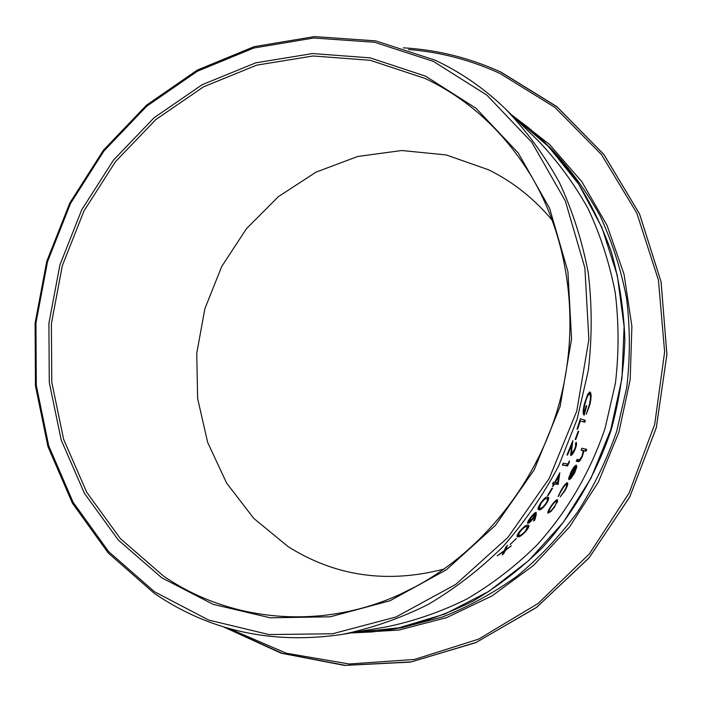 <?xml version="1.0" encoding="UTF-8"?>
<svg xmlns="http://www.w3.org/2000/svg" width="702" height="702" viewBox="0 0 702 702"><rect width="100%" height="100%" fill="white"/><g stroke="black" fill="none" stroke-linecap="round" stroke-linejoin="round"><path stroke-width="1.05" d="M511.31 545.796L505.247 550.535L503.913 553.387L502.246 555.028L503.966 551.386L497.191 555.852L504.343 550.57L505.905 547.034L507.537 545.314L505.615 549.71L511.31 545.796M516.435 538.311L510.117 544.629L516.435 538.311M527.746 525.193L528.711 525.491C529.396 526.017 528.518 527.851 526.088 530.984C522.112 535.266 519.454 537.206 518.12 536.811L517.163 536.521C516.567 535.977 517.514 534.125 520.015 530.966C523.938 526.623 526.509 524.701 527.746 525.193M534.889 519.857L533.66 521.068L534.906 516.295L533.59 518.146C531.072 521.367 529.176 523.113 527.904 523.367L527.632 523.28C527.307 522.534 528.229 520.691 530.379 517.751C532.941 514.39 534.845 512.583 536.1 512.32L536.275 514.426L534.889 519.857L534.143 519.261M547.542 497.095L548.359 497.367C549.262 497.858 548.595 499.938 546.367 503.606C542.857 508.274 540.452 510.345 539.154 509.801L538.346 509.538C537.521 509.02 538.267 506.905 540.575 503.185C544.015 498.473 546.332 496.437 547.542 497.095M552.571 488.18L548.113 495.594L547.551 495.542L552.009 488.118L552.571 488.18M558.204 484.204L554.317 484.099L553.027 486.363L552.474 486.293L553.764 484.029L552.509 483.88L553.501 482.098L554.747 482.256L559.81 472.788L558.204 484.204L557.3 483.669L553.29 483.757M569.331 462.206L567.558 465.961L562.337 465.031L563.215 463.188L567.9 464.048L569.366 460.907L569.331 462.206L568.866 461.977M571.718 449.324L572.858 440.637L566.97 454.957L567.506 455.072L571.603 445.305L570.858 455.475C571.972 455.326 573.358 453.352 575.035 449.543C576.632 445.358 576.983 442.953 576.088 442.33L575.35 444.217C575.956 444.691 575.693 446.393 574.561 449.333L571.621 453.606L571.718 449.324L571.086 449.061M578.694 431.37L575.719 439.566L575.192 439.434L578.176 431.23L578.694 431.37M585.371 420.366L584.775 422.297L580.3 420.919L577.579 429.247L577.053 429.097L580.387 418.804L585.371 420.366L584.371 420.059L583.774 421.99L580.3 420.919M584.213 412.995L586.196 405.695L586.697 405.87L584.161 415.119C582.704 414.294 582.836 410.38 584.564 403.369L587.785 394.12L590.031 392.058C591.505 393.401 591.444 397.665 589.838 404.843L586.249 414.285L589.355 404.598C590.663 398.797 590.751 395.279 589.619 394.05L589.531 394.024C588.074 394.542 586.574 397.771 585.029 403.729C583.827 408.432 583.555 411.521 584.213 412.995L583.134 412.627M554.87 506.633L550.824 511.556L547.946 513.171C547.481 512.311 548.473 510.047 550.912 506.37C553.808 502.167 555.975 499.912 557.406 499.596L557.572 501.544L554.536 506.396M560.266 496.849L564.531 490.531C566.365 487.32 567.067 485.301 566.619 484.485L566.479 484.433C565.329 484.74 563.697 486.67 561.582 490.215L558.125 496.656L561.135 490.136C563.846 485.582 565.935 483.108 567.391 482.713L567.576 482.783C568.216 483.783 567.33 486.433 564.908 490.707L560.266 496.849M569.576 477.36L568.541 478.878L570.945 472.13C573.28 467.637 575.087 465.321 576.368 465.18L576.772 467.058L574.692 472.779L571.024 478.387L568.936 479.738L575.438 466.944C574.499 467.076 573.192 468.761 571.507 471.981L569.576 477.36L568.901 476.991M586.775 449.385L586.03 451.202L583.959 450.728L582.318 456.502C580.396 460.486 578.983 462.188 578.079 461.609L576.237 461.249L577.053 459.441L579.65 459.74L582.019 456.089L583.204 450.859L581.089 450.07L581.835 448.236L586.775 449.385M444.366 568.971C387.513 583.845 335.442 576.403 288.153 546.647L253.764 518.383L226.606 483.055L207.687 442.479L197.639 398.578L196.735 353.317L204.896 308.643L221.735 266.462L246.569 228.562L278.396 196.63L315.961 172.165L357.704 156.467L401.807 150.518L446.235 154.94L488.767 169.875C513.215 181.958 534.476 198.894 552.535 220.674M586.03 451.202L582.985 450.605M583.959 450.728L583.011 450.324M579.317 459.828L577.149 461.17L576.351 461.012M582.739 450.482L581.151 449.903M585.766 449.148L585.091 450.807M575.886 465.268L575.745 467.19M576.772 467.058L575.859 466.602M571.024 478.387L570.384 478.027M575.438 466.944L574.49 466.479M574.201 472.797L575.789 467.207L570.314 478.062L574.201 472.797M566.479 484.433L565.593 483.915M559.24 495.279L558.678 494.91M566.926 482.8L566.663 484.52M550.824 511.556L550.35 511.205M549.227 511.644L547.797 512.565M556.984 499.675L556.581 501.36M557.572 501.544L556.721 500.965M551.052 506.16L551.386 506.396C549.543 509.204 548.78 510.933 549.122 511.591L549.324 511.67C550.473 511.425 552.167 509.74 554.404 506.598C556.23 503.764 556.94 502 556.528 501.316L555.563 500.675M548.28 510.959L549.122 511.591M555.545 500.693L556.353 501.246C555.256 501.482 553.597 503.202 551.386 506.396M589.478 394.015L587.776 394.129M585.029 403.729L584.503 403.597M586.697 405.87L586.179 405.738M583.713 412.855L583.353 414.101M589.355 392.128L590.022 394.48M589.838 404.843L589.32 404.721M584.775 422.297L583.774 421.99M577.579 429.247L577.062 429.071M580.387 418.813L584.371 420.059M575.719 439.566L575.219 439.373M575.596 443.576L575.508 444.384M575.035 449.543L574.552 449.341M571.665 453.606L570.454 454.887M571.603 445.305L571.112 445.103M567.506 455.072L567.014 454.843M571.349 444.506L571.261 445.165M570.515 453.097L571.568 453.58M567.558 465.961L562.469 464.75M567.356 463.943L566.619 465.487M558.002 484.555L557.098 484.02M554.317 484.099L553.404 483.555M553.027 486.363L552.588 486.1M553.764 484.029L552.737 483.476M558.494 475.324L558.362 476.333M557.467 482.607L557.3 483.669M558.055 476.158L558.511 476.412L555.3 482.335L557.616 482.634L558.511 476.412M554.852 482.072L555.3 482.335M541.084 508.055L538.101 509.143M539.154 509.801L538.302 509.169M547.744 497.121L547.446 499.394M547.121 498.973L544.664 498.288M538.539 506.844L538.873 507.353M540.698 503.001L541.11 503.29L539.373 507.362L540.294 508.143C541.268 508.625 543.094 507.116 545.77 503.624C547.411 500.903 547.885 499.376 547.209 499.034L546.472 498.797C545.577 498.192 543.787 499.692 541.11 503.29M538.566 506.774L539.373 507.362M528.904 521.691L527.571 522.578M535.67 512.407L534.836 516.233M534.301 513.478L535.082 514.013L530.905 517.857L528.939 521.726L533.266 517.795L535.082 514.013M528.939 521.726L528.273 521.112M534.213 513.416L534.915 513.952M519.822 535.275L517.014 536.065M518.12 536.811L517.348 536.082M528.097 525.219L527.483 527.184M527.307 526.948L525.07 526.123M520.226 530.712L520.577 531.019L518.497 534.678L519.419 535.301C520.419 535.661 522.428 534.24 525.465 531.028L527.377 527.018L526.509 526.754C525.596 526.289 523.622 527.711 520.577 531.019M517.795 534.029L518.497 534.678M505.247 550.535L504.65 549.894M504.062 550.754L503.834 551.245M503.913 553.387L503.334 552.755M505.615 549.71L505.019 549.078M228.729 628.422L286.319 653.22L349.219 663.987L414.47 659.459L478.676 639.118L538.206 603.404L589.426 553.834L629.115 492.971L654.703 424.298L664.627 351.895L658.432 280.107L636.811 213.101L601.447 154.554L554.826 107.336L499.885 73.412C470.48 59.96 440.022 52.001 408.511 49.526M501.36 72.473L556.879 106.774L603.931 154.589L639.496 213.908L661.056 281.748L666.9 354.378L656.344 427.5L629.878 496.674L589.171 557.73L536.881 607.151L476.333 642.365L411.258 661.889L345.366 665.347L282.116 653.316L224.473 627.176M511.758 115.023L528.773 127.931L544.77 142.392L572.156 174.193C588.136 197.824 601.114 223.482 611.1 251.176C619.199 279.729 623.788 309.187 624.877 339.54C623.894 370.051 619.339 400.149 611.196 429.835C596.56 473.613 573.201 513.636 542.892 547.13C521.577 568.164 498.385 586.109 473.323 600.938C447.516 613.846 420.946 623.227 393.62 629.08L372.244 631.94L350.912 632.932L372.235 631.94L393.62 629.08L402.325 627.544L442.33 617.014C468.506 606.747 493.374 593.172 516.926 576.281C539.434 557.642 559.591 536.328 577.395 512.328C593.611 487.056 606.695 460.126 616.646 431.528L626.746 387.513C630.238 357.555 630.185 327.852 626.588 298.394C621.016 269.436 612.188 241.953 600.113 215.935C586.346 191.067 569.998 168.62 551.07 148.596L531.116 129.896L511.74 115.014M352.097 632.73L398.911 627.825L445.042 613.96L488.864 591.347L528.773 560.521L563.25 522.411L590.935 478.281L610.758 429.703L621.946 378.439L624.122 326.386L617.304 275.456L601.877 227.448L578.58 183.985L548.42 146.428L512.618 115.856M154.449 591.733L208.643 620.05L268.98 634.555L332.572 633.766L396.06 616.961L455.747 584.397L507.923 537.416L549.183 478.51L576.763 411.135L588.873 339.452L584.88 267.945L565.338 200.956L531.853 142.339L486.89 95.121L433.406 61.399L374.631 42.278L313.75 37.996L253.755 48.026L197.332 71.271L146.762 106.195L103.966 150.956L70.49 203.51L47.534 261.653L35.951 323.052L36.293 385.293L48.728 445.867L73.078 502.184L108.696 551.658L154.449 591.733M435.003 60.161C460.837 72.245 484.415 88.575 505.721 109.152C526.368 130.756 544.217 155.107 559.266 182.204C572.472 210.618 582.125 240.725 588.215 272.525C592.137 304.922 592.155 337.636 588.276 370.674L577.105 419.252L558.792 465.61C543.278 495.033 524.719 521.981 503.141 546.463C480.107 569.208 455.098 588.548 428.115 604.483C400.368 618.295 371.858 628.246 342.611 634.354L386.995 626.763C414.355 621.068 440.97 611.811 466.848 599.017C491.979 584.266 515.242 566.374 536.644 545.357C567.049 511.89 590.496 471.814 605.168 427.966L615.443 383.125C618.988 352.623 618.901 322.376 615.198 292.409C609.476 262.969 600.438 235.047 588.083 208.652C574.008 183.45 557.309 160.749 537.995 140.549L505.721 109.152C484.389 88.549 460.784 72.192 434.898 60.1L375.737 40.883L314.47 36.583L254.115 46.674L197.359 70.051L146.507 105.16L103.484 150.149L69.823 202.966L46.744 261.39L35.1 323.104L35.433 385.67L47.929 446.56L72.403 503.194L108.222 552.965L154.238 593.304C209.635 631.08 272.429 644.761 342.611 634.354M163.513 576.052C229.089 621.279 319.55 631.001 399.78 594.48C471.349 562.109 531.098 494.12 556.502 412.855C581.598 331.493 570.884 241.611 530.247 174.394C503.299 131.002 468.295 99.035 425.245 78.501L370.226 60.293L313.11 55.984L256.721 65.146L203.589 86.802L155.905 119.515L115.523 161.583L83.924 211.056L62.276 265.83L51.395 323.701L51.79 382.327L63.636 439.329L86.706 492.242L120.375 538.609L163.513 576.052M425.623 76.185L476 108.266L518.26 153.001L549.648 208.389L567.918 271.569L571.568 338.934L560.126 406.432L534.178 469.892L495.393 525.429L446.323 569.813L390.137 600.701L330.291 616.795L270.235 617.804L213.154 604.352L161.776 577.807L118.313 540.04L84.415 493.295L61.188 439.961L49.28 382.52L48.894 323.438L59.854 265.137L81.669 209.933L113.505 160.082L154.177 117.673L202.211 84.679L255.747 62.838L312.583 53.554L370.147 57.862L425.623 76.185M511.679 114.944L549.648 144.568L581.914 181.792L607.098 225.509L624.043 274.263L631.888 326.298L630.185 379.65L618.892 432.23L598.42 481.958L569.594 526.886L533.643 565.321L492.067 595.901L446.551 617.663L398.876 630.054L350.798 632.95M578.079 461.609L577.149 461.17M582.37 450.368L581.423 449.964M545.594 498.209L546.472 498.797M536.275 514.426L535.442 513.785M525.701 526.07L526.509 526.754M223.473 626.868L281.16 653.211L344.524 665.417L410.538 662.1L475.754 642.663L536.433 607.511L588.873 558.108L629.694 497.042L656.265 427.825L666.9 354.642L661.108 281.923L639.557 213.961L603.948 154.528L556.818 106.599L501.175 72.218C469.673 57.854 437.048 49.728 403.299 47.833M416.953 585.977L399.78 594.48C471.288 562.153 531.072 494.147 556.484 412.846C581.598 331.449 570.858 241.549 530.247 174.394M565.733 483.968L566.602 484.477M588.495 393.813L589.531 394.024M570.621 453.159L571.586 453.589M538.803 507.3L539.654 507.923M517.874 534.336L518.655 535.056"/></g></svg>
